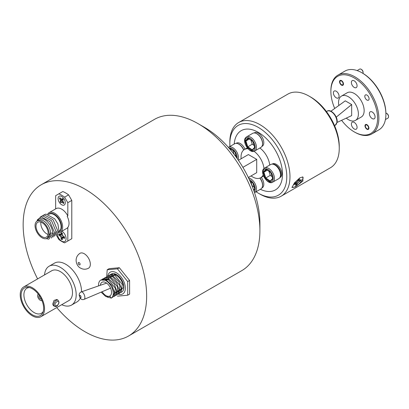 <?xml version="1.0" encoding="UTF-8"?>
<svg xmlns="http://www.w3.org/2000/svg" width="409" height="409" viewBox="0 0 409 409"><rect width="100%" height="100%" fill="white"/><g stroke="black" fill="none" stroke-linecap="round" stroke-linejoin="round"><path stroke-width="0.61" d="M361.101 69.244L361.5 69.479A2.26 1.304 60 0 1 362.123 69.985A2.26 1.304 60 0 1 363.1 72.25L363.1 72.71A2.827 1.631 -120 0 0 361.883 69.883A2.827 1.631 -120 0 0 361.101 69.244A2.827 1.631 -120 0 0 359.685 69.106L357.149 70.573M362.993 73.4A2.827 1.631 -120 0 0 363.1 72.71M340.881 84.208A2.26 1.304 -120 0 0 341.505 84.714A2.26 1.304 -120 0 0 343.069 84.142A2.26 1.304 -120 0 0 342.129 81.529A2.26 1.304 -120 0 0 339.905 81.943A2.26 1.304 -120 0 0 340.881 84.208M386.551 113.329L386.95 113.559A2.26 1.304 60 0 1 387.574 114.065A2.26 1.304 60 0 1 388.55 116.33L388.55 116.79A2.827 1.631 -120 0 0 387.333 113.963A2.827 1.631 -120 0 0 386.551 113.329A2.827 1.631 -120 0 0 385.897 113.078M385.426 119.551L387.962 118.083A2.827 1.631 -120 0 0 388.55 116.79M366.331 128.288A2.26 1.304 -120 0 0 366.955 128.799A2.26 1.304 -120 0 0 368.524 128.221A2.26 1.304 -120 0 0 367.579 125.609A2.26 1.304 -120 0 0 365.355 126.028A2.26 1.304 -120 0 0 366.331 128.288M84.259 253.728A8.594 4.964 -120 0 0 79.96 253.304C73.099 258.018 76.78 266.709 80.639 268.125C83.231 269.562 85.87 269.587 88.559 268.192A8.594 4.964 -120 0 0 89.878 261.305A8.594 4.964 -120 0 0 84.259 253.728M44.54 274.909A22.423 12.95 60 0 1 49.121 266.223A22.423 12.95 60 0 1 60.338 267.333A22.423 12.95 60 0 1 74.985 287.098A22.423 12.95 60 0 1 71.549 305.068L76.918 301.965A22.423 12.95 -120 0 0 80.276 298.181M81.56 291.801A22.423 12.95 -120 0 0 65.706 264.234A22.423 12.95 -120 0 0 54.489 263.125L49.121 266.223M71.549 305.068A22.423 12.95 60 0 1 61.733 304.69M54.509 306.305L53.323 305.62L52.72 304.076L54.039 300.4L56.851 299.506L58.037 300.191A3.528 2.04 -60 0 0 55.317 301.136A3.528 2.04 -60 0 0 53.778 304.69A3.528 2.04 -60 0 0 54.509 306.305C56.478 307.113 57.986 305.738 59.034 302.174L58.037 300.191M23.778 286.898L51.739 270.753A17.193 9.928 60 0 1 60.338 271.607A17.193 9.928 60 0 1 71.57 286.755A17.193 9.928 60 0 1 68.932 300.533L40.972 316.678A17.193 9.928 60 0 1 32.372 315.825A17.193 9.928 60 0 1 21.14 300.676A17.193 9.928 60 0 1 23.778 286.898A17.193 9.928 60 0 1 32.372 287.752A17.193 9.928 60 0 1 43.605 302.9A17.193 9.928 60 0 1 40.972 316.678M32.372 314.792A15.925 9.197 60 0 1 21.299 297.752A15.925 9.197 60 0 1 28.354 287.322A15.925 9.197 60 0 1 32.372 288.785A15.925 9.197 60 0 1 42.894 312.502A15.925 9.197 60 0 1 32.372 314.792M29.474 287.547A14.479 8.359 -120 0 0 26.907 288.227A14.479 8.359 -120 0 0 24.688 299.828A14.479 8.359 -120 0 0 34.146 312.583A14.479 8.359 -120 0 0 41.386 313.304A14.479 8.359 -120 0 0 43.257 311.423M41.969 300.523A3.712 2.142 60 0 1 40.246 300.272A3.712 2.142 60 0 1 37.858 297.118A3.712 2.142 60 0 1 38.267 294.112M41.268 298.948A1.989 1.15 60 0 1 41.237 298.969A1.989 1.15 60 0 1 40.246 298.872A1.989 1.15 60 0 1 38.942 297.113A1.989 1.15 60 0 1 39.249 295.518A1.989 1.15 60 0 1 39.279 295.502M84.121 299.347C81.642 300.257 79.99 298.826 79.172 295.053C79.198 293.55 79.893 292.501 81.258 291.908A3.988 1.805 68.9 0 1 82.649 292.369A3.988 1.805 68.9 0 1 84.878 297.553A3.988 1.805 68.9 0 1 84.121 299.347L110.548 288.151M102.138 291.709A7.919 4.571 -120 0 0 105.931 295.61A7.919 4.571 -120 0 0 109.888 296.004A7.919 4.571 -120 0 0 111.105 289.659A7.919 4.571 -120 0 0 105.931 282.68A7.919 4.571 -120 0 0 101.974 282.287A7.919 4.571 -120 0 0 100.358 285.283M111.933 297.696L111.136 298.156A10.404 6.007 -120 0 0 112.731 289.817A10.404 6.007 -120 0 0 105.931 280.651A10.404 6.007 -120 0 0 100.726 280.134A10.404 6.007 -120 0 0 98.62 285.891M100.895 280.042L106.56 280.288L112.051 285.615L114.489 292.701L112.618 297.302L111.846 297.614M101.923 279.567L102.669 279.015L108.16 279.362L115.384 288.284L114.218 296.377L113.349 296.714M102.327 279.47L103.022 278.831M102.669 279.015L103.354 278.616L108.845 278.969L114.336 284.296L116.775 291.382L114.903 295.983L114.218 296.377M103.339 279.378L103.922 278.544M104.208 278.248L104.955 277.691L110.445 278.043L117.669 286.965L116.504 295.058L115.635 295.395M104.955 277.691L105.64 277.297L111.13 277.65L116.621 282.977L119.06 290.063L117.189 294.664L116.504 295.058M106.493 276.929L107.24 276.372L112.731 276.724L119.955 285.646L118.789 293.739L117.92 294.076M107.24 276.372L107.925 275.978L113.416 276.331L118.901 281.658L121.345 288.744L119.474 293.34L118.789 293.739M108.779 275.61L109.525 275.053L115.016 275.405L122.24 284.327L121.074 292.42L120.205 292.757M109.525 275.053L110.21 274.659L115.701 275.006C121.611 277.813 125.727 288.161 122.588 291.326A10.404 6.007 60 0 1 121.693 292.062L121.074 292.42M111.064 298.033L107.015 297.016M116.831 294.838L115.9 295.068M119.116 293.519L118.186 293.749M119.786 292.824L118.692 292.778M56.739 307.573A87.322 50.414 -120 0 0 84.898 331.679A87.322 50.414 -120 0 0 128.559 336.004L241.816 270.615A87.322 50.414 -120 0 0 259.904 230.64L259.904 223.253A78.272 45.189 -120 0 0 204.556 127.388L198.155 123.692A87.322 50.414 -120 0 0 154.495 119.367L41.237 184.756A87.322 50.414 -120 0 0 37.608 278.912M259.904 230.64A87.322 50.414 -120 0 0 198.155 123.692L204.556 127.388M61.002 202.629A3.379 1.953 60 0 1 60.619 202.194A3.379 1.953 60 0 1 60.246 201.657L61.917 200.466L62.725 199.29L60.66 200.333L60.077 201.734A3.379 1.953 -120 0 0 60.46 202.286A3.379 1.953 -120 0 0 60.895 202.777L61.948 201.969L63.451 203.513A3.379 1.953 -120 0 0 63.942 202.854L62.72 200.931L63.303 199.531A3.379 1.953 -120 0 0 62.485 198.493L61.432 199.295L59.929 197.751A3.379 1.953 -120 0 0 59.438 198.416L60.66 200.333M60.486 198.462L59.602 198.309A3.379 1.953 60 0 1 59.949 197.777M65.251 203.166A5.01 2.894 -120 0 0 65.251 203.14A5.01 2.894 -120 0 0 63.559 198.155A5.01 2.894 -120 0 0 61.299 196.294A5.01 2.894 -120 0 0 61.273 196.284M63.533 198.15A5.066 2.924 60 0 1 65.246 203.196A5.066 2.924 60 0 1 59.842 203.115A5.066 2.924 60 0 1 58.185 197.751A5.066 2.924 60 0 1 61.248 196.274A5.066 2.924 60 0 1 63.533 198.15M62.275 239.377A4.024 2.326 60 0 1 61.974 239.219A4.024 2.326 60 0 1 61.411 238.836L62.776 236.908L61.105 237.752L61.105 239.066A4.131 2.388 -120 0 0 61.687 239.475A4.131 2.388 -120 0 0 62.275 239.74L62.608 237.69L64.55 238.427A4.131 2.388 -120 0 0 64.55 237.077L62.608 235.569L62.275 233.13A4.131 2.388 -120 0 0 61.105 232.455L60.772 234.51L58.824 233.769A4.131 2.388 -120 0 0 58.824 235.119L60.772 236.627L61.105 237.752M59.965 235.778L61.529 234.751L59.182 234.971A4.024 2.326 60 0 1 59.141 233.953M66.043 239.204A6.14 3.548 -120 0 0 66.043 239.178A6.14 3.548 -120 0 0 61.938 231.177A6.196 3.579 60 0 1 66.038 239.234A6.196 3.579 60 0 1 61.687 241.162A6.196 3.579 60 0 1 57.337 234.163M47.638 214.147A11.222 6.478 60 0 1 49.085 212.685A11.222 6.478 60 0 1 54.699 213.242A11.222 6.478 60 0 1 62.03 223.13A11.222 6.478 60 0 1 60.307 232.118A11.222 6.478 60 0 1 58.421 232.644M37.117 221.059L38.523 220.246A9.954 5.746 60 0 1 43.502 220.742A9.954 5.746 60 0 1 50.005 229.51A9.954 5.746 60 0 1 48.477 237.486L47.071 238.299A9.954 5.746 -120 0 0 48.594 230.323A9.954 5.746 -120 0 0 42.091 221.55A9.954 5.746 -120 0 0 37.117 221.059A9.954 5.746 -120 0 0 35.588 229.035A9.954 5.746 -120 0 0 42.091 237.808A9.954 5.746 -120 0 0 47.071 238.299M47.199 238.227L50.624 232.946L52.812 233.283C52.142 227.148 49.249 222.424 44.131 219.112L39.366 218.36L36.488 221.53M42.091 236.699A8.594 4.964 -120 0 0 46.391 237.123A8.594 4.964 -120 0 0 47.71 230.236A8.594 4.964 -120 0 0 42.091 222.66A8.594 4.964 -120 0 0 37.797 222.235A8.594 4.964 -120 0 0 36.478 229.122A8.594 4.964 -120 0 0 42.091 236.699M40.926 222.118A8.594 4.964 -120 0 0 46.892 233.928A8.594 4.964 -120 0 0 48.057 234.469M56.294 235.083L58.855 239.526A28.277 16.324 -120 0 0 61.739 241.428A28.277 16.324 -120 0 0 64.617 242.849L67.817 241.003L67.817 227.736L67.173 228.104A11.222 6.478 -120 0 0 67.173 216.33L67.817 215.962A11.222 6.478 -120 0 0 61.739 209.178A11.222 6.478 -120 0 0 56.125 208.621L49.085 212.685M68.584 240.558L71.785 238.713L71.785 200.405L67.817 202.695L67.817 215.962M128.559 336.004A87.322 50.414 -120 0 0 141.949 266.029A87.322 50.414 -120 0 0 84.898 189.081A87.322 50.414 -120 0 0 41.237 184.756M127.695 295.221L129.617 294.112L129.597 280.451L119.351 267.726L109.121 268.667L107.204 269.771L117.429 268.836L127.68 281.561L127.695 295.221L117.465 296.157M107.787 276.06A12.541 7.239 60 0 1 116.473 272.803A12.541 7.239 60 0 1 125.318 287.225A12.541 7.239 60 0 1 118.073 294.035M111.877 275.692L112.265 274.526M112.48 274.102L112.823 273.565M122.588 291.326A10.404 6.007 -120 0 0 122.981 282.803A10.404 6.007 -120 0 0 116.478 274.546A10.404 6.007 -120 0 0 111.284 274.04A10.404 6.007 -120 0 0 110.793 274.383M365.436 98.436A3.032 1.748 -120 0 0 368.468 100.19A3.032 1.748 -120 0 0 368.468 96.688A3.032 1.748 -120 0 0 365.436 94.939A3.032 1.748 -120 0 0 365.436 98.436M365.564 127.751A2.781 1.605 -120 0 0 368.345 129.362A2.781 1.605 -120 0 0 368.345 126.146A2.781 1.605 -120 0 0 365.564 124.54A2.781 1.605 -120 0 0 365.564 127.751M340.114 83.671A2.781 1.605 -120 0 0 342.895 85.276A2.781 1.605 -120 0 0 342.895 82.066A2.781 1.605 -120 0 0 340.114 80.461A2.781 1.605 -120 0 0 340.114 83.671M361.909 72.771L362.548 73.139A33.027 19.07 60 0 1 379.061 90.573A33.027 19.07 60 0 1 385.902 113.59L385.902 114.331A33.932 19.591 -120 0 0 378.877 90.68A33.932 19.591 -120 0 0 361.909 72.771A33.932 19.591 -120 0 0 344.94 71.089L337.9 75.154A33.932 19.591 60 0 1 371.837 94.745A33.932 19.591 60 0 1 371.837 133.927A33.932 19.591 60 0 1 354.869 132.245L354.23 131.877A33.027 19.07 -120 0 0 375.805 127.69A33.027 19.07 -120 0 0 370.743 95.374A33.027 19.07 -120 0 0 345.293 74.832A33.027 19.07 -120 0 0 330.876 91.427A33.027 19.07 -120 0 0 334.72 108.467M330.876 91.427L330.876 90.686A33.932 19.591 60 0 1 337.9 75.154M371.837 133.927L378.872 129.863A33.932 19.591 -120 0 0 385.902 114.331M338.851 105.481A14.024 8.098 60 0 1 341.459 96.089L347.215 92.761A14.024 8.098 60 0 1 361.244 100.859A14.024 8.098 60 0 1 361.244 117.056L355.482 120.379A14.024 8.098 60 0 1 346.28 118.14M341.459 96.089A14.024 8.098 60 0 1 355.482 104.188A14.024 8.098 60 0 1 355.482 120.379M352.215 85.292A4.029 2.326 -120 0 0 356.244 87.618A4.029 2.326 -120 0 0 356.244 82.966A4.029 2.326 -120 0 0 352.215 80.639A4.029 2.326 -120 0 0 352.215 85.292M334.219 95.68A4.029 2.326 -120 0 0 338.248 98.007A4.029 2.326 -120 0 0 338.248 93.359A4.029 2.326 -120 0 0 334.219 91.033A4.029 2.326 -120 0 0 334.219 95.68M352.215 126.851A4.029 2.326 -120 0 0 356.244 129.178A4.029 2.326 -120 0 0 356.244 124.525A4.029 2.326 -120 0 0 352.215 122.204A4.029 2.326 -120 0 0 352.215 126.851M370.211 116.463A4.029 2.326 -120 0 0 374.24 118.789A4.029 2.326 -120 0 0 374.24 114.137A4.029 2.326 -120 0 0 370.211 111.81A4.029 2.326 -120 0 0 370.211 116.463M260.85 147.444A8.144 4.703 -120 0 0 261.453 146.974A8.144 4.703 -120 0 0 262.537 143.717A8.144 4.703 -120 0 0 256.78 133.743A8.144 4.703 -120 0 0 252.706 133.339L246.627 136.846A8.144 4.703 60 0 1 254.429 140.987A8.144 4.703 60 0 1 255.374 150.481A8.144 4.703 60 0 1 254.771 150.957L260.85 147.444M248.616 178.058A8.144 4.703 60 0 1 255.252 184.019A8.144 4.703 60 0 1 255.374 192.046A8.144 4.703 60 0 1 254.771 192.516L260.85 189.004A8.144 4.703 -120 0 0 261.453 188.534A8.144 4.703 -120 0 0 262.537 185.277A8.144 4.703 -120 0 0 259.858 178.109M278.846 178.615A8.144 4.703 -120 0 0 279.449 178.145A8.144 4.703 -120 0 0 280.533 174.888A8.144 4.703 -120 0 0 274.776 164.914A8.144 4.703 -120 0 0 270.702 164.51L264.623 168.017A8.144 4.703 60 0 1 272.425 172.158A8.144 4.703 60 0 1 273.37 181.652A8.144 4.703 60 0 1 272.767 182.123L278.846 178.615M269.725 165.072A16.288 9.402 -120 0 0 259.873 148.007M263.979 168.503A16.288 9.402 -120 0 0 254.03 151.269M248.002 148.764A16.288 9.402 -120 0 0 244.413 149.505A16.288 9.402 -120 0 0 241.039 156.959A16.288 9.402 -120 0 0 241.136 158.753M282.501 174.249A34.203 19.75 -120 0 0 267.568 139.827A34.203 19.75 -120 0 0 241.213 130.665A34.203 19.75 -120 0 0 234.214 144.014A34.208 19.75 -120 0 1 241.213 130.665A34.208 19.75 -120 0 1 267.762 140.031A34.208 19.75 -120 0 1 275.415 189.909A34.203 19.75 -120 0 0 282.501 174.249M295.958 182.618L296.602 184.224A4.76 1.457 -43.1 0 1 295.917 184.658A4.76 1.457 -43.1 0 1 295.855 184.694M296.602 184.224L296.903 184.607L298.202 182.45L300.656 180.798A4.888 1.493 136.9 0 0 301.198 179.638L299.056 180.63L299.567 178.932A4.888 1.493 136.9 0 0 298.181 179.725L296.888 181.882L294.434 183.539A4.888 1.493 136.9 0 0 293.892 184.694L296.034 183.702L295.523 185.405A4.888 1.493 136.9 0 0 296.188 185.062A4.888 1.493 136.9 0 0 296.903 184.607M256.07 191.765A40.266 23.247 -120 0 0 258.314 193.166A40.266 23.247 -120 0 0 286.218 182.951A40.266 23.247 -120 0 0 269.439 136.442A40.266 23.247 -120 0 0 229.838 143.845A40.266 23.247 -120 0 0 229.93 146.488M229.838 143.845L229.838 142A42.531 24.555 60 0 1 238.646 122.531A42.531 24.555 60 0 1 271.663 134.183A42.531 24.555 60 0 1 281.177 196.192A42.531 24.555 60 0 1 259.914 194.086L258.314 193.166M309.184 96.192L310.784 97.112A40.266 23.247 60 0 1 321.909 106.151A40.266 23.247 60 0 1 339.255 146.432L339.255 148.278A42.531 24.555 -120 0 0 320.932 105.737A42.531 24.555 -120 0 0 309.184 96.192A42.531 24.555 -120 0 0 287.916 94.085L238.646 122.531M281.177 196.192L330.446 167.751A42.531 24.555 -120 0 0 339.255 148.278M299.802 177.874L302.829 176.933L302.921 181.018L295.625 186.821L291.975 187.537L294.5 182.808L299.802 177.874M292.067 186.985A7.331 2.244 136.9 0 0 295.518 186.509A7.331 2.244 136.9 0 0 301.678 180.901A7.331 2.244 136.9 0 0 302.491 176.933M260.354 189.29A34.203 19.75 -120 0 0 275.415 189.909A34.208 19.75 -120 0 1 260.354 189.29M272.082 164.132L272.42 163.937A7.781 4.494 60 0 1 280.201 168.431A7.781 4.494 60 0 1 280.201 177.414L279.863 177.608M236.09 143.349L236.428 143.155A7.781 4.494 60 0 1 244.965 149.183M261.254 177.394A7.781 4.494 60 0 1 262.205 187.808L261.867 187.997M254.086 132.961L254.424 132.767A7.781 4.494 60 0 1 262.205 137.26A7.781 4.494 60 0 1 262.205 146.243L261.867 146.437M300.543 180.016A4.76 1.457 -43.1 0 1 300.272 180.492L300.656 180.798M300.272 180.492L299.915 180.379M298.018 180.078L299.311 181.57M297.22 181.432L298.202 182.45M296.264 182.373L297.435 183.477M298.463 179.541L299.035 180.062M298.135 179.827L299.056 180.63M295.456 182.946L296.034 183.702M294.766 183.344L295.237 183.922M251.054 175.931A16.288 9.402 -120 0 0 260.702 177.716A16.288 9.402 -120 0 0 263.135 174.975M248.345 177.496L256.714 172.659L256.714 159.362L248.396 154.561L238.432 160.313M274.776 164.914L275.415 165.282A7.239 4.182 60 0 1 280.533 174.147L280.533 174.888M267.322 170.205L263.917 172.169L263.232 172.097L266.065 169.188L270.993 172.567M268.958 171.335L270.242 175.359L265.226 178.35L263.232 172.097M270.242 175.359L272.103 176.652M270.886 172.532L272.88 178.784L270.047 181.693L270.15 181.085L272.685 178.477M272.88 178.784L272.834 178.344L272.88 178.784M280.027 177.322A7.781 4.494 -120 0 0 279.306 168.948A7.781 4.494 -120 0 0 272.414 164.132M243.774 149.934A7.781 4.494 -120 0 0 237.915 143.707M243.728 149.97A7.689 4.443 -120 0 0 239.101 144.316A7.689 4.443 -120 0 0 238.943 144.229M262.471 186.243A7.781 4.494 -120 0 0 260.006 178.053M262.537 185.088A7.689 4.443 -120 0 0 262.537 184.909A7.689 4.443 -120 0 0 259.955 178.073M262.471 144.684A7.781 4.494 -120 0 0 255.911 133.319M262.537 143.528A7.689 4.443 -120 0 0 262.537 143.349A7.689 4.443 -120 0 0 257.097 133.927A7.689 4.443 -120 0 0 256.939 133.84M243.646 150.037A8.144 4.703 -120 0 0 238.784 144.132A8.144 4.703 -120 0 0 234.71 143.728L228.631 147.24A8.144 4.703 60 0 1 235.845 150.532A8.144 4.703 60 0 1 238.074 159.791M231.33 149.423L230.543 149.878M232.966 150.558L234.209 154.454M234.367 154.663L236.111 155.87M229.659 148.83L230.073 148.406L235.001 151.79M234.894 151.749L236.852 158.043M250.962 181.729L252.036 185.87M252.246 185.747L254.107 187.041M249.909 180.855L252.997 182.956M252.89 182.92L254.838 188.738L254.884 189.178L253.728 190.359M249.326 139.034L245.921 140.998L245.236 140.926L248.069 138.017L252.997 141.396M250.962 140.169L252.246 144.188L247.23 147.184L245.236 140.926M252.246 144.188L254.107 145.481M252.89 141.361L254.884 147.613L252.051 150.527L252.154 149.919L254.689 147.312M254.884 147.613L254.838 147.174L254.884 147.613M337.036 122.455L351.668 115.624L351.668 104.54L345.273 100.844L330.912 111.217M336.244 117.143L351.668 104.54M341.612 120.318A33.027 19.07 -120 0 0 354.23 131.877M242.895 167.342L256.714 159.362M111.064 274.291L111.545 273.902M114.326 274.424L114.597 273.749M67.817 202.695L64.617 197.153A28.277 16.324 -120 0 0 58.855 193.83L62.822 191.54A28.277 16.324 60 0 1 68.584 194.863L71.785 200.405M127.68 281.561L129.597 280.451M117.429 268.836L119.351 267.726M106.698 276.75L107.204 269.771M52.812 233.283L48.84 239.158L46.135 238.667M37.25 219.924L41.161 216.847L49.903 221.586L54.412 232.358L51.273 238.094M40.189 217.046L42.761 215.921L51.503 220.661L56.013 231.438L52.868 237.169M41.784 216.126L44.356 214.996L53.104 219.74L57.613 230.512L54.469 236.244M43.385 215.2L45.956 214.076L54.704 218.815L57.889 223.989L58.957 230.604L56.611 234.669M60.307 232.118L67.347 228.058A11.222 6.478 -120 0 0 67.817 227.736M55.66 208.892L55.66 195.676L58.855 193.83M67.817 241.003L71.785 238.713M64.617 197.153L68.584 194.863M64.469 237.031L63.415 237.767M63.922 236.714L62.608 237.69M61.411 238.836L61.105 239.066M59.182 234.971L58.824 235.119M62.275 233.856L60.772 234.51M62.275 233.227L61.105 233.769M62.608 235.569L60.772 236.627M63.63 203.365L63.768 202.634M63.323 202.072L62.654 202.501M62.889 201.3L61.948 201.969M62.546 201.269L61.376 202.128M62.771 198.8L62.004 199.137M61.917 200.466L60.552 201.09M61.007 198.978L60.235 199.428M116.463 274.536A7.919 4.571 -120 0 0 115.123 274.73M111.136 298.156L110.154 296.464L105.803 296.551L101.11 292.144M105.328 279.751L108.825 279.741M116.084 291.704L114.454 293.959M106.084 279.914L106.412 279.424M118.37 290.385L116.739 292.639M108.37 278.595L108.697 278.105M120.655 289.066L119.024 291.32M118.359 291.494L117.69 291.499M110.655 277.276L110.982 276.786M122.94 287.747L121.309 290.001M112.94 275.957L113.825 274.884M114.469 274.47L115.665 274.132M79.142 262.598A1.355 0.782 -120 0 0 78.18 263.151A1.355 0.782 -120 0 0 79.142 264.812A1.355 0.782 -120 0 0 80.103 264.26A1.355 0.782 -120 0 0 79.142 262.598M58.768 302.548C59.428 304.71 54.397 307.614 55.057 304.69C54.397 302.527 59.428 299.618 58.768 302.548M81.043 297.144A1.273 0.578 -111.1 0 0 80.338 295.492A1.273 0.578 -111.1 0 0 79.632 295.922A1.273 0.578 -111.1 0 0 80.338 297.573A1.273 0.578 -111.1 0 0 81.043 297.144M48.492 214.352A10.205 5.89 60 0 1 54.341 214.28A10.205 5.89 60 0 1 61.171 223.871A10.205 5.89 60 0 1 58.738 231.755M58.794 231.53L59.029 231.397A9.954 5.746 -120 0 0 60.558 223.421A9.954 5.746 -120 0 0 54.054 214.648A9.954 5.746 -120 0 0 49.075 214.152L48.645 214.403M327.052 111.197C330.825 108.37 338.325 116.795 337.052 122.368L335.196 125.302A8.144 4.703 -120 0 0 336.791 122.705A8.144 4.703 -120 0 0 333.795 113.901A8.144 4.703 -120 0 0 327.052 111.197L326.428 111.555M245.906 138.421A7.239 4.182 -120 0 0 247.072 147.342A7.239 4.182 -120 0 0 254.214 150.123A7.239 4.182 -120 0 0 253.048 141.197A7.239 4.182 -120 0 0 245.906 138.421M254.199 191.698A7.239 4.182 -120 0 0 254.214 191.683A7.239 4.182 -120 0 0 254.434 185.287A7.239 4.182 -120 0 0 249.316 179.556M263.902 169.592A7.239 4.182 -120 0 0 265.068 178.513A7.239 4.182 -120 0 0 272.21 181.294A7.239 4.182 -120 0 0 271.044 172.368A7.239 4.182 -120 0 0 263.902 169.592M264.02 168.488A8.144 4.703 60 0 1 264.623 168.017L263.892 168.59C259.28 172.491 267.931 185.712 272.767 182.123M270.047 181.693L265.226 178.35M266.428 169.587L263.917 172.169L265.758 177.946L270.206 181.029M270.216 181.034L272.691 178.493M237.128 158.436A7.239 4.182 -120 0 0 234.715 151.131A7.239 4.182 -120 0 0 229.06 148.14M230.436 148.804L230.011 149.244M253.6 190.006L254.695 188.881M246.024 137.322A8.144 4.703 60 0 1 246.627 136.846L245.896 137.419C241.284 141.32 249.935 154.541 254.771 150.957M252.051 150.527L247.23 147.184M248.432 138.416L245.921 140.998L247.762 146.775L252.21 149.858M252.22 149.863L254.695 147.322M341.505 84.714L341.904 84.944M339.905 81.943L339.905 81.483M366.955 128.799L367.354 129.029M365.355 126.028L365.355 125.563M100.726 280.134L101.069 279.935M335.196 125.302L334.572 125.66M254.516 192.649L254.771 192.516M247.246 147.869L244.413 149.505M263.534 176.08L260.702 177.716M270.824 172.629L266.249 169.459M272.721 178.595L270.819 172.629M239.101 144.316L238.784 144.132M234.832 151.851L230.257 148.682M236.729 157.813L234.827 151.846M262.537 184.909L262.537 185.277M252.828 183.022L250.006 181.064M254.725 188.984L252.823 183.017M253.6 189.991L254.689 188.871M257.097 133.927L256.78 133.743M262.537 143.349L262.537 143.717M252.828 141.458L248.253 138.288M254.725 147.424L252.823 141.458M81.258 291.908L106.601 283.115"/></g></svg>
